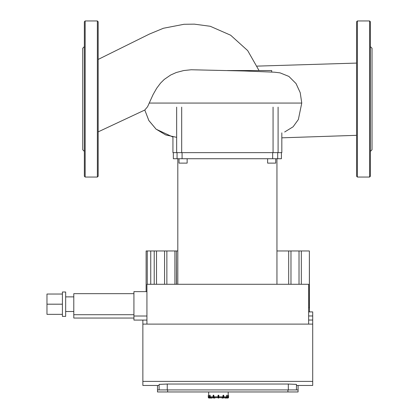 <?xml version="1.0" encoding="UTF-8"?>
<svg xmlns="http://www.w3.org/2000/svg" width="419" height="419" viewBox="0 0 419 419"><rect width="100%" height="100%" fill="white"/><g stroke="black" fill="none" stroke-linecap="round" stroke-linejoin="round"><path stroke-width="0.63" d="M212.134 397.641L212.03 398.05L210.448 398.05L213.145 397.641L210.909 397.641L210.202 396.83L210.097 395.206L209.741 395.41L210.019 395.41L210.019 397.238L209.741 397.238A0.812 0.702 90 0 0 210.448 398.05L210.925 398.05M208.28 395.41L208.693 395.41L208.28 395.41L208.28 397.238A0.812 0.812 0 0 0 209.091 398.05L210.244 398.05A0.812 0.702 -90 0 1 209.542 397.238L209.542 395.41L210.097 395.206L209.516 395.41L209.516 397.238L210.448 398.05M213.742 395.206L214.324 397.641L215.031 397.641L214.507 398.05L215.057 397.641M213.412 397.846L213.59 398.05A0.812 0.409 -90 0 1 213.182 397.238L213.182 395.41L213.638 395.206L213.082 395.41L213.386 395.206M213.538 395.41L213.538 397.238L213.082 397.238L213.59 398.05L214.858 398.05M218.844 397.641L222.552 397.641L222.96 396.83L218.844 396.83L218.844 397.238L218.844 395.41L218.645 398.05L218.236 398.05L218.236 397.238L218.236 398.05L218.032 397.641L214.324 397.641M218.645 395.206L218.032 395.41L218.032 397.238L218.236 395.206M222.374 398.05L223.285 398.05A0.812 0.409 90 0 0 223.694 397.238L223.767 395.41M221.819 397.641L222.023 398.05L221.845 397.641M222.96 396.83L222.96 395.41L223.489 395.206M222.023 398.05L222.934 398.05A0.812 0.409 -90 0 0 223.343 397.238L223.065 397.238A0.608 0.304 90 0 1 222.761 397.846L222.934 398.05M225.05 398.05L227.784 398.05A0.812 0.812 0 0 0 228.596 397.238L228.596 395.41L228.182 395.41L228.596 395.41M226.957 395.206L227.365 395.41L227.339 397.238A0.812 0.702 90 0 1 226.632 398.05L227.365 397.238L227.365 395.41L226.779 395.206M224.846 398.05L224.642 397.641L223.73 397.641L225.967 397.641L226.674 396.83L226.674 395.41L226.857 397.238A0.608 0.529 90 0 1 226.328 397.846L226.433 398.05A0.812 0.702 -90 0 0 227.135 397.238L226.857 397.238M225.956 398.05L226.433 398.05M227.37 397.641L227.37 397.641A0.812 0.812 4.5 0 0 228.182 396.83L228.392 395.41L228.596 397.238A0.812 0.812 0 0 1 227.784 398.05L227.098 397.846M228.193 395.206L228.193 391.954M218.032 397.238L218.032 396.83L213.92 396.83M208.688 395.206L208.688 391.954M208.28 397.238L208.484 395.41L208.693 396.83A0.812 0.812 -4.5 0 0 209.51 397.641L209.51 397.641M296.453 389.921L296.453 384.391L296.453 385.454L312.705 385.454L312.705 381.39L142.863 381.39L142.863 385.454L159.115 385.454L159.115 384.391L167.244 384.04L288.324 384.04L296.453 384.391M159.115 384.391L159.115 389.921M142.863 320.079L142.863 324.102L312.705 324.102L312.705 311.909L308.641 311.909M142.863 324.102L142.863 381.39M312.705 381.39L312.705 324.102M176.42 284.281L176.42 250.965L176.53 284.281M290.98 284.281L290.98 250.965L276.949 250.965M288.681 284.281L288.681 250.965M146.928 324.102L146.928 284.281L308.641 284.281L308.641 324.102M301.319 284.281L301.319 250.965L290.98 250.965M299.025 284.281L299.025 250.965M308.641 307.85L309.363 307.85L309.363 250.965L301.319 250.965M309.452 311.909L309.363 250.965M177.808 250.965L176.53 250.965M176.42 250.965L146.116 250.965L146.116 291.634M174.906 284.281L174.906 250.965M166.862 284.281L166.862 250.965M164.562 284.281L164.562 250.965M154.218 284.281L154.218 250.965M150.74 284.281L150.74 250.965M156.517 284.281L156.517 250.965M147.263 284.281L147.263 250.965M167.647 391.954L167.647 389.921L157.492 389.921L157.492 391.954L298.077 391.954L298.077 385.454M298.077 389.921L287.921 389.921L287.921 391.954M157.492 385.454L157.492 389.921M167.647 389.921L287.921 389.921M62.415 294.033L46.975 294.033L46.975 314.35L62.415 314.35M62.415 304.189L46.975 304.189M65.663 292.001L65.663 316.382L62.415 316.382L62.415 292.001L65.663 292.001M133.928 293.667L73.791 293.667L73.791 318.047L133.928 318.047M133.928 314.711L73.791 314.711M146.928 316.015L133.928 316.015L133.928 291.634L146.928 291.634M133.928 316.015L133.928 320.079L146.928 320.079M370.401 62.939L370.401 47.499M370.401 150.51L370.401 135.07M370.401 151.374L372.025 149.751L372.025 48.253L370.401 46.629M369.589 20.95L369.589 177.054L370.401 176.242L370.401 21.762L369.589 20.95L357.397 20.95L356.585 21.762L356.585 176.242L357.397 177.054L357.397 20.95M98.172 62.939L98.172 47.499M84.355 46.629L82.732 48.253L82.732 149.751L84.355 151.374M85.167 177.054L85.167 20.95L84.355 21.762L84.355 176.242L85.167 177.054L97.36 177.054L98.172 176.242L98.172 21.762L97.36 20.95L97.36 177.054M170.491 391.954L162.876 391.954M284.658 131.99L293.106 126.795L298.365 119.509L301.759 103.064L300.219 92.672L296.039 83.559L288.874 76.415L280.065 72.869L274.497 72.199L244.565 71L191.221 69.758L183.716 70.549L176.289 72.508L170.638 75.032L164.264 79.416L160.566 83.088L156.685 88.252L153.055 94.631L147.572 106.745L144.796 110.029L148.85 120.557L156.104 129.188L172.932 137.039M98.172 131.865L144.796 110.029L148.85 120.515L156.072 129.125L165.683 134.939L176.661 137.338M271.596 70.554L253.448 70.554M257.198 66.118L356.585 63.086M271.706 72.026L271.706 70.554L227.37 70.554M267.615 158.733L267.615 163.117L275.739 163.117L275.739 158.733M179.013 158.733L179.013 163.117L187.141 163.117L187.141 158.733M276.949 284.281L276.949 158.733M173.34 152.636L173.34 158.733L281.416 158.733L281.416 152.636M172.932 136.945L172.932 152.636L281.825 152.636L281.825 132.865M209.542 395.41L209.542 397.238M210.548 397.846A0.608 0.529 -90 0 1 210.019 397.238M213.287 395.206L213.109 397.238A0.608 0.304 90 0 0 213.297 397.799M213.109 395.41L213.109 397.238M215.031 397.846L213.941 398.05A0.812 0.409 90 0 1 213.538 397.238L213.816 397.238L213.816 395.41M214.119 397.846A0.608 0.304 -90 0 1 213.816 397.238M218.844 397.846L218.645 397.238L218.236 397.238L218.236 395.41L218.645 395.41L218.844 397.238M223.343 397.238L223.343 395.41L223.694 395.41L223.694 397.238L223.343 397.238M223.065 395.41L223.065 397.238M222.761 397.846L221.845 397.846M223.578 397.799A0.608 0.304 -90 0 0 223.767 397.238M227.339 397.238L227.339 395.41M226.328 397.846L224.746 397.641M228.392 397.238A0.608 0.608 0 0 1 227.784 397.846M223.463 397.846L223.793 397.238L223.594 395.206M213.082 396.83L210.202 396.83M226.674 396.83L223.793 396.83M228.182 396.83L227.365 396.83M209.516 396.83L208.693 396.83M209.762 397.846L209.091 398.05M209.091 397.846A0.608 0.608 0 0 1 208.484 397.238M288.324 384.04L288.324 389.921M167.244 389.921L167.244 384.04M308.641 315.973L312.705 315.973M312.705 320.037L308.641 320.037M301.759 103.064L149.284 103.064M177.064 152.636L177.064 158.733M277.692 158.733L277.692 152.636M272.675 152.636L272.675 158.733M182.082 158.733L182.082 152.636M278.096 152.636L278.096 107.128M176.661 107.128L176.661 152.636M181.689 152.636L181.689 107.128M273.068 107.128L273.068 152.636M223.793 397.238L223.285 398.05M213.082 397.238L213.59 398.05M73.791 296.877L65.663 296.877M73.791 311.506L65.663 311.506M369.589 177.054L357.397 177.054M85.167 20.95L97.36 20.95M259.042 70.554L247.687 50.605L230.66 35.222L210.254 26.277L194.364 24.15L184.025 24.281L163.431 28.256L149.431 34.054L98.172 59.435M281.825 137.825L356.585 135.327M177.808 158.733L177.808 284.281"/></g></svg>

